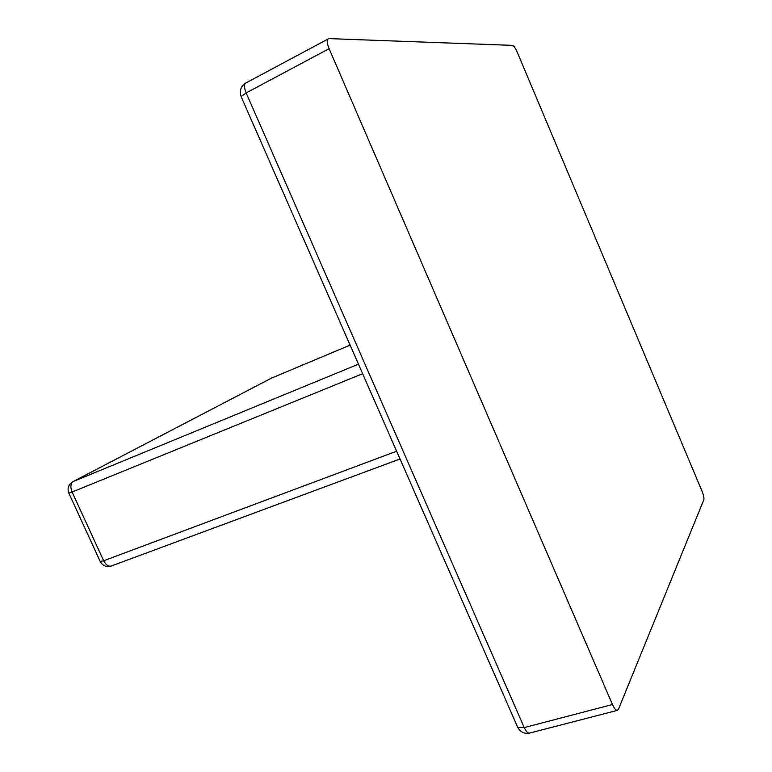 <?xml version="1.0" encoding="UTF-8"?>
<svg xmlns="http://www.w3.org/2000/svg" width="772" height="772" viewBox="0 0 772 772"><rect width="100%" height="100%" fill="white"/><g stroke="black" fill="none" stroke-linecap="round" stroke-linejoin="round"><path stroke-width="1.16" d="M245.67 83.086C240.787 86.29 239.272 90.797 241.115 96.587L246.162 92.929C244.087 87.776 243.923 84.495 245.67 83.086L328.833 38.6L512.569 45.374C513.853 45.828 515.407 48.096 517.24 52.187L702.018 491.166C703.601 495.161 704.209 497.988 703.852 499.667L618.449 709.294L617.455 710.346C615.959 710.491 614.3 708.551 612.476 704.527L329.113 48.665L246.162 92.929L524.227 727.581L612.476 704.527M328.148 38.754C326.652 40.038 326.971 43.338 329.113 48.665M241.356 97.137L517.8 727.513L524.227 727.581C526.031 731.47 527.787 733.313 529.486 733.111L617.455 710.346M529.486 733.111C524.42 734.027 520.521 732.165 517.8 727.513L517.317 726.404M271.821 377.981L350.102 345.113L271.599 378.068L73.282 481.487L358.459 364.172M362.647 373.716L72.095 492.034L103.67 560.771L396.634 451.215M271.29 378.212L72.906 481.66C68.457 484.459 67.096 488.3 68.824 493.183L72.095 492.034C70.165 487.026 70.561 483.504 73.282 481.487L72.906 481.66M100.206 561.456L103.67 560.771C105.851 564.94 108.379 566.687 111.245 566.021L400.031 458.973M68.776 493.086L100.302 561.659C102.792 565.905 106.439 567.362 111.245 566.021"/></g></svg>
